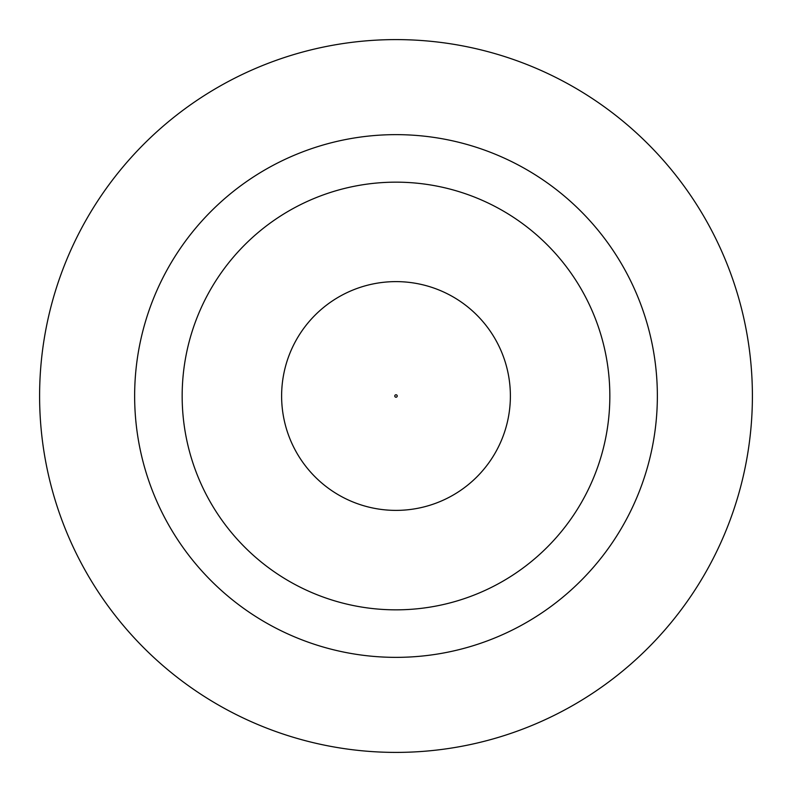 <?xml version="1.0" encoding="UTF-8"?>
<svg xmlns="http://www.w3.org/2000/svg" width="792" height="792" viewBox="0 0 792 792"><rect width="100%" height="100%" fill="white"/><g stroke="black" fill="none" stroke-linecap="round" stroke-linejoin="round"><path stroke-width="1.19" d="M396 182.16A213.84 213.84 0 0 1 609.84 396A213.84 213.84 0 0 1 396 609.84A213.84 213.84 0 0 1 182.16 396A213.84 213.84 0 0 1 396 182.16M396 39.6A356.4 356.4 0 0 1 752.4 396A356.4 356.4 0 0 1 396 752.4A356.4 356.4 0 0 1 39.6 396A356.4 356.4 0 0 1 396 39.6M396 657.36A261.36 261.36 0 0 1 134.64 396A261.36 261.36 0 0 1 396 134.64A261.36 261.36 0 0 1 657.36 396A261.36 261.36 0 0 1 396 657.36M396 397.218A1.218 1.218 0 0 0 397.218 396A1.218 1.218 0 0 0 396 394.782A1.218 1.218 0 0 0 394.782 396A1.218 1.218 0 0 0 396 397.218M396 281.615A114.385 114.385 0 0 1 510.385 396A114.385 114.385 0 0 1 396 510.385A114.385 114.385 0 0 1 281.615 396A114.385 114.385 0 0 1 396 281.615"/></g></svg>
